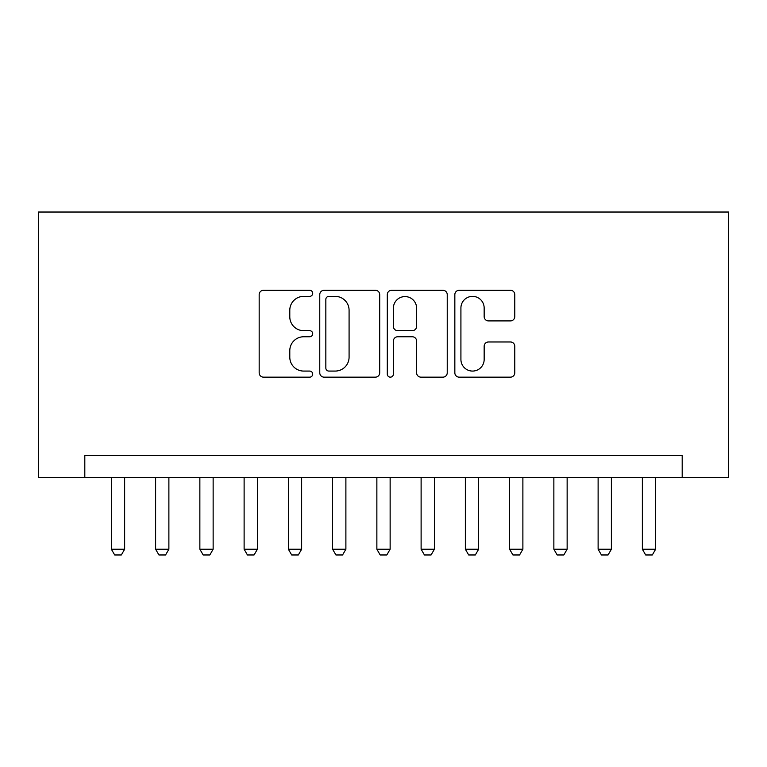 <?xml version="1.0" encoding="UTF-8"?>
<svg xmlns="http://www.w3.org/2000/svg" width="767" height="767" viewBox="0 0 767 767"><rect width="100%" height="100%" fill="white"/><g stroke="black" fill="none" stroke-linecap="round" stroke-linejoin="round"><path stroke-width="1.15" d="M312.706 293.33A3.039 3.039 0 0 0 309.657 290.281L263.512 290.281A4.343 4.343 0 0 0 259.169 294.624L259.169 372.81A4.343 4.343 0 0 0 263.512 377.153L309.657 377.153A3.039 3.039 0 0 0 312.706 374.114A3.039 3.039 0 0 0 309.657 371.075L303.694 371.075A13.902 13.902 0 0 1 289.792 357.173L289.792 350.663A13.902 13.902 0 0 1 303.694 336.761L309.657 336.761A3.039 3.039 0 0 0 312.706 333.722A3.039 3.039 0 0 0 309.657 330.682L303.694 330.682A13.902 13.902 0 0 1 289.792 316.781L289.792 310.261A13.902 13.902 0 0 1 303.694 296.369L309.657 296.369A3.039 3.039 0 0 0 312.706 293.33M510.438 320.903A4.343 4.343 0 0 0 514.782 316.56L514.782 294.624A4.343 4.343 0 0 0 510.438 290.281L459.184 290.281A4.343 4.343 0 0 0 454.841 294.624L454.841 372.81A4.343 4.343 0 0 0 459.184 377.153L510.438 377.153A4.343 4.343 0 0 0 514.782 372.81L514.782 346.31A4.343 4.343 0 0 0 510.438 341.967L488.502 341.967A4.343 4.343 0 0 0 484.159 346.31L484.159 359.455A11.62 11.62 0 0 1 472.539 371.075A11.62 11.62 0 0 1 460.919 359.455L460.919 307.979A11.62 11.62 0 0 1 472.539 296.369A11.62 11.62 0 0 1 484.159 307.979L484.159 316.56A4.343 4.343 0 0 0 488.502 320.903L510.438 320.903M682.189 477.534L728.65 477.534L728.65 212.028L38.35 212.028L38.35 477.534L682.189 477.534L682.189 455.406L84.811 455.406L84.811 477.534M379.703 294.624A4.343 4.343 0 0 0 375.36 290.281L324.105 290.281A4.343 4.343 0 0 0 319.762 294.624L319.762 372.81A4.343 4.343 0 0 0 324.105 377.153L375.36 377.153A4.343 4.343 0 0 0 379.703 372.81L379.703 294.624M391.64 290.281L442.895 290.281A4.343 4.343 0 0 1 447.238 294.624L447.238 372.81A4.343 4.343 0 0 1 442.895 377.153L420.958 377.153A4.343 4.343 0 0 1 416.615 372.81L416.615 341.104A4.343 4.343 0 0 0 412.272 336.761L397.728 336.761A4.343 4.343 0 0 0 393.385 341.104L393.385 374.114A3.039 3.039 0 0 1 390.345 377.153A3.039 3.039 0 0 1 387.297 374.114L387.297 294.624A4.343 4.343 0 0 1 391.64 290.281M328.88 296.369A3.039 3.039 0 0 0 325.841 299.408L325.841 368.035A3.039 3.039 0 0 0 328.88 371.075L335.179 371.075A13.902 13.902 0 0 0 349.081 357.173L349.081 310.261A13.902 13.902 0 0 0 335.179 296.369L328.88 296.369M416.615 308.2A11.62 11.62 0 0 0 405.005 296.58A11.62 11.62 0 0 0 393.385 308.2L393.385 326.339A4.343 4.343 0 0 0 397.728 330.682L412.272 330.682A4.343 4.343 0 0 0 416.615 326.339L416.615 308.2M111.359 477.534L111.359 549.22L124.638 549.22L124.638 477.534M124.638 549.22L121.32 554.972L114.686 554.972L111.359 549.22M155.615 477.534L155.615 549.22L168.884 549.22L168.884 477.534M168.884 549.22L165.567 554.972L158.932 554.972L155.615 549.22M199.861 477.534L199.861 549.22L213.14 549.22L213.14 477.534M213.14 549.22L209.822 554.972L203.178 554.972L199.861 549.22M244.117 477.534L244.117 549.22L257.386 549.22L257.386 477.534M257.386 549.22L254.069 554.972L247.434 554.972L244.117 549.22M288.363 477.534L288.363 549.22L301.642 549.22L301.642 477.534M301.642 549.22L298.315 554.972L291.681 554.972L288.363 549.22M332.61 477.534L332.61 549.22L345.888 549.22L345.888 477.534M345.888 549.22L342.571 554.972L335.927 554.972L332.61 549.22M376.865 477.534L376.865 549.22L390.135 549.22L390.135 477.534M390.135 549.22L386.817 554.972L380.183 554.972L376.865 549.22M421.112 477.534L421.112 549.22L434.39 549.22L434.39 477.534M434.39 549.22L431.073 554.972L424.429 554.972L421.112 549.22M465.358 477.534L465.358 549.22L478.637 549.22L478.637 477.534M478.637 549.22L475.319 554.972L468.685 554.972L465.358 549.22M509.614 477.534L509.614 549.22L522.883 549.22L522.883 477.534M522.883 549.22L519.566 554.972L512.931 554.972L509.614 549.22M553.86 477.534L553.86 549.22L567.139 549.22L567.139 477.534M567.139 549.22L563.822 554.972L557.178 554.972L553.86 549.22M598.116 477.534L598.116 549.22L611.385 549.22L611.385 477.534M611.385 549.22L608.068 554.972L601.433 554.972L598.116 549.22M642.362 477.534L642.362 549.22L655.641 549.22L655.641 477.534M655.641 549.22L652.314 554.972L645.68 554.972L642.362 549.22"/></g></svg>
